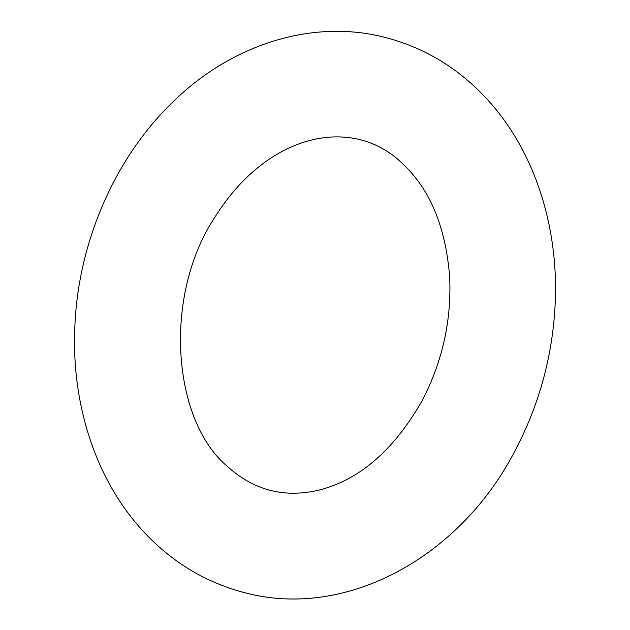 <?xml version="1.0" encoding="UTF-8"?>
<svg xmlns="http://www.w3.org/2000/svg" width="630" height="630" viewBox="0 0 630 630"><rect width="100%" height="100%" fill="white"/><g stroke="black" fill="none" stroke-linecap="round" stroke-linejoin="round"><path stroke-width="0.94" d="M515.253 450.3C538.949 405.295 552.211 357.305 555.046 306.322C559.346 228.099 534.972 151.058 487.061 99.17C458.64 68.316 424.738 47.754 385.355 37.477C311.913 18.286 230.052 44.95 171.573 103.249C114.802 158.5 78.821 241.511 74.954 324.253C70.749 402.475 95.232 479.477 143.223 531.271C171.604 561.968 205.419 582.443 244.668 592.68C346.791 620.093 460.979 556.195 515.253 450.3M422.092 400.767C442.347 361.856 451.545 320.772 449.694 277.515C445.898 227.784 430.463 190.102 403.381 164.462C353.674 114.731 268.199 132.355 215.326 216.507C162.17 296.171 172.707 421.328 227.556 466.547C254.347 490.77 285.311 498.503 320.434 489.746C360.454 479.076 394.341 449.418 422.092 400.767"/></g></svg>
